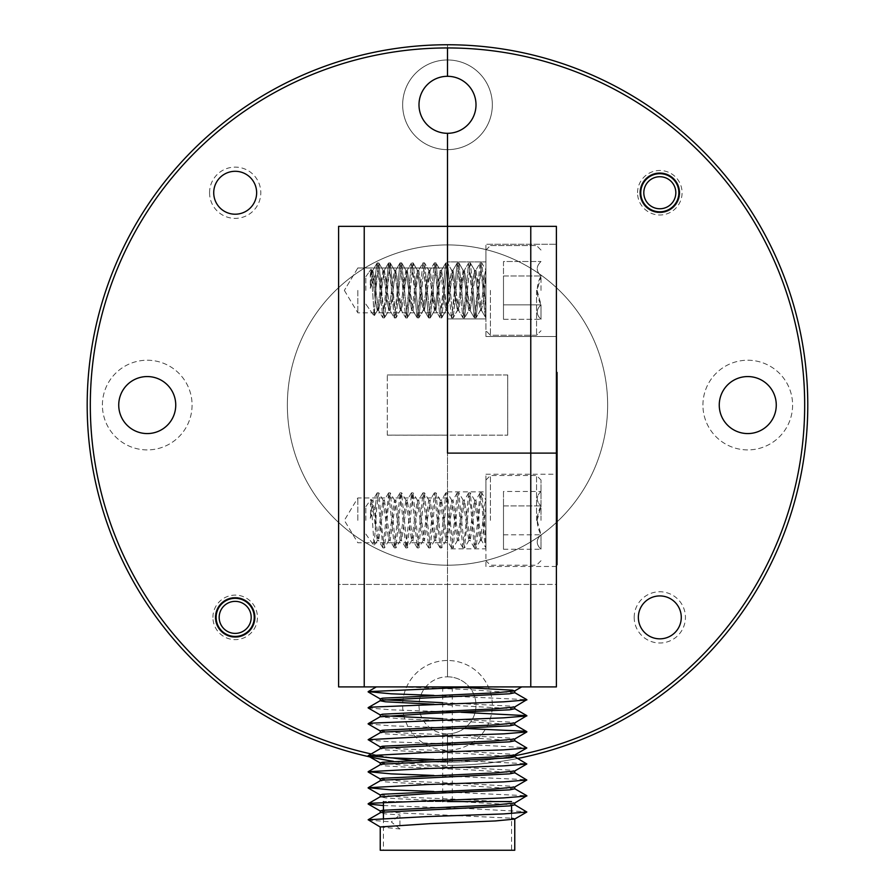 <?xml version="1.0" encoding="UTF-8"?>
<svg xmlns="http://www.w3.org/2000/svg" width="895" height="895" viewBox="0 0 895 895"><rect width="100%" height="100%" fill="white"/><g stroke="black" fill="none" stroke-linecap="round" stroke-linejoin="round"><path stroke-width="0.67" stroke-dasharray="4.47 3.36" d="M209.564 192.749A25.619 25.619 0 0 1 235.184 167.119A25.619 25.619 0 0 1 260.803 192.749A25.619 25.619 0 0 1 235.184 218.369A25.619 25.619 0 0 1 209.564 192.749M213.726 192.749A21.458 21.458 0 0 1 235.184 171.292A21.458 21.458 0 0 1 256.641 192.749A21.458 21.458 0 0 1 235.184 214.207A21.458 21.458 0 0 1 213.726 192.749M411.297 760.336A357.105 357.105 0 0 0 447.5 762.171A357.105 357.105 0 0 1 90.395 405.066A357.105 357.105 0 0 1 447.5 47.95L447.5 44.75A360.316 360.316 0 0 0 87.184 405.066A360.316 360.316 0 0 0 447.5 765.382L447.5 733.833A28.506 28.506 0 0 1 418.994 705.327A28.506 28.506 0 0 1 447.5 676.821A28.506 28.506 0 0 0 418.994 705.327A28.506 28.506 0 0 0 447.5 733.833L447.5 765.382A360.316 360.316 0 0 1 393.464 761.298M102.399 405.066A44.839 44.839 0 0 1 147.239 360.226A44.839 44.839 0 0 1 192.078 405.066A44.839 44.839 0 0 1 147.239 449.905A44.839 44.839 0 0 1 102.399 405.066A44.839 44.839 0 0 1 147.239 360.226A44.839 44.839 0 0 1 192.078 405.066A44.839 44.839 0 0 1 147.239 449.905A44.839 44.839 0 0 1 102.399 405.066M212.92 617.382A22.263 22.263 0 0 1 235.184 595.119A22.263 22.263 0 0 1 257.447 617.382A22.263 22.263 0 0 1 235.184 639.634A22.263 22.263 0 0 1 212.92 617.382M216.131 617.382A19.052 19.052 0 0 1 235.184 598.319A19.052 19.052 0 0 1 254.236 617.382A19.052 19.052 0 0 1 235.184 636.434A19.052 19.052 0 0 1 216.131 617.382M447.5 290.405L447.5 312.825L447.5 290.405M357.821 290.405L357.821 312.825L357.821 290.405M447.5 520.364L447.5 497.944L447.5 520.364M357.821 520.364L357.821 497.944L357.821 520.364M175.744 405.066A28.506 28.506 0 0 0 147.239 376.56A28.506 28.506 0 0 0 118.733 405.066A28.506 28.506 0 0 0 147.239 433.572A28.506 28.506 0 0 0 175.744 405.066M447.5 76.299A28.506 28.506 0 0 0 418.994 104.805A28.506 28.506 0 0 0 447.5 133.31L447.5 676.821L447.5 453.105L447.5 584.424L338.601 584.424L338.601 686.912L556.399 686.912L556.399 453.105L447.5 453.105L556.399 453.105L556.399 584.424L338.601 584.424L338.601 226.345L556.399 226.345L556.399 584.424L447.5 584.424L447.5 676.821A28.506 28.506 0 0 1 476.006 705.327A28.506 28.506 0 0 0 447.5 676.821L447.5 660.488A44.839 44.839 0 0 1 492.339 705.327A44.839 44.839 0 0 1 447.5 750.167A44.839 44.839 0 0 1 402.661 705.327A44.839 44.839 0 0 1 447.5 660.488A44.839 44.839 0 0 1 492.339 705.327A44.839 44.839 0 0 1 447.5 750.167A44.839 44.839 0 0 1 402.661 705.327A44.839 44.839 0 0 1 447.5 660.488L447.5 565.204A160.138 160.138 0 0 1 287.362 405.066A160.138 160.138 0 0 1 447.5 244.928A160.138 160.138 0 0 1 607.638 405.066A160.138 160.138 0 0 1 447.5 565.204A160.138 160.138 0 0 1 287.362 405.066A160.138 160.138 0 0 1 447.5 244.928A160.138 160.138 0 0 1 607.638 405.066A160.138 160.138 0 0 1 447.5 565.204L447.5 435.138L387.289 435.138L387.289 374.96L447.5 374.96L447.5 149.644A44.839 44.839 0 0 1 402.661 104.805A44.839 44.839 0 0 1 447.5 59.965L447.5 76.299A28.506 28.506 0 0 1 476.006 104.805A28.506 28.506 0 0 1 447.5 133.31L447.5 149.644A44.839 44.839 0 0 1 402.661 104.805A44.839 44.839 0 0 1 447.5 59.965L447.5 76.299M517.769 758.457A360.316 360.316 0 0 1 447.5 765.382A360.316 360.316 0 0 0 807.816 405.066A360.316 360.316 0 0 0 447.5 44.75L447.5 59.965A44.839 44.839 0 0 1 492.339 104.805A44.839 44.839 0 0 1 447.5 149.644A44.839 44.839 0 0 0 492.339 104.805A44.839 44.839 0 0 0 447.5 59.965L447.5 47.95A357.105 357.105 0 0 1 804.605 405.066A357.105 357.105 0 0 1 447.5 762.171L447.5 733.833A28.506 28.506 0 0 0 476.006 705.327A28.506 28.506 0 0 1 447.5 733.833L447.5 762.171A357.105 357.105 0 0 0 514.759 755.783M387.289 435.171L507.711 435.171L447.5 435.138L447.5 374.983L387.289 374.96M371.224 753.937A357.105 357.105 0 0 0 392.525 757.92M387.289 435.138L387.289 374.983M634.197 617.382A25.619 25.619 0 0 1 659.816 591.763A25.619 25.619 0 0 1 685.436 617.382A25.619 25.619 0 0 1 659.816 643.002A25.619 25.619 0 0 1 634.197 617.382M638.359 617.382A21.458 21.458 0 0 1 659.816 595.925A21.458 21.458 0 0 1 681.274 617.382A21.458 21.458 0 0 1 659.816 638.84A21.458 21.458 0 0 1 638.359 617.382M702.922 405.066A44.839 44.839 0 0 1 747.761 360.226A44.839 44.839 0 0 1 792.601 405.066A44.839 44.839 0 0 1 747.761 449.905A44.839 44.839 0 0 1 702.922 405.066A44.839 44.839 0 0 1 747.761 360.226A44.839 44.839 0 0 1 792.601 405.066A44.839 44.839 0 0 1 747.761 449.905A44.839 44.839 0 0 1 702.922 405.066M637.553 192.749A22.263 22.263 0 0 1 659.816 170.486A22.263 22.263 0 0 1 682.079 192.749A22.263 22.263 0 0 1 659.816 215.001A22.263 22.263 0 0 1 637.553 192.749M640.764 192.749A19.052 19.052 0 0 1 659.816 173.686A19.052 19.052 0 0 1 678.869 192.749A19.052 19.052 0 0 1 659.816 211.802A19.052 19.052 0 0 1 640.764 192.749M485.929 336.52L556.399 336.52L556.399 244.279L556.399 336.52L556.399 244.279L556.399 336.52L485.929 336.52L485.929 244.279L556.399 244.279L485.929 244.279L485.929 336.52M447.5 318.911L485.929 318.911L485.929 261.899L485.929 318.911L485.929 261.899L485.929 318.911L447.5 318.911L447.5 261.899L485.929 261.899L447.5 261.899L447.5 318.911M485.929 566.479L485.929 474.238L485.929 566.479L556.399 566.479L556.399 474.238L556.399 566.479M485.929 474.238L556.399 474.238M447.5 548.87L447.5 491.858L447.5 548.87L485.929 548.87L485.929 491.858L485.929 548.87M447.5 491.858L485.929 491.858M776.267 405.066A28.506 28.506 0 0 0 747.761 376.56A28.506 28.506 0 0 0 719.256 405.066A28.506 28.506 0 0 0 747.761 433.572A28.506 28.506 0 0 0 776.267 405.066M507.711 374.96L447.5 374.983L507.711 374.96L507.711 435.171M507.711 374.983L507.711 435.138M514.759 850.25L380.241 850.25M447.5 801.573L383.44 801.573L511.56 801.573L511.56 805.668M380.241 794.917L399.942 796.942L464.908 799.604L512.466 802.278L514.603 803.095M514.759 804.851L442.701 800.701M380.241 810.926L399.942 812.951L511.56 818.175M448.552 686.912L520.633 686.912L461.149 687.371M514.759 692.752L464.908 689.441L402.884 686.912M442.701 702.698L512.466 706.2L514.603 707.016M514.759 708.762L433.963 704.275M442.701 718.707L512.466 722.209L514.603 723.026M514.759 724.771L464.908 721.459L399.942 718.797L380.241 716.772M380.241 730.857L399.942 732.882L464.908 735.556L512.466 738.218L514.603 739.046M514.759 740.791L464.908 737.48L399.942 734.806L385.499 733.833L380.386 732.613M380.241 746.877L399.942 748.902L464.908 751.565L512.466 754.239L514.603 755.056M514.759 756.801L464.908 753.489L399.942 750.827L385.499 749.853L380.386 748.634M380.241 762.887L399.942 764.912L464.908 767.586L512.466 770.248L514.603 771.065M514.759 772.821L464.908 769.51L399.942 766.836L385.499 765.863L380.386 764.643M380.241 778.896L399.942 780.921L464.908 783.595L512.466 786.269L514.603 787.085M514.759 788.831L464.908 785.519L399.942 782.845L385.499 781.883L380.386 780.664M380.241 698.827L385.007 699.834M380.241 714.848L385.007 715.843M433.963 800.354L399.942 798.866L385.499 797.893L380.241 796.751M447.5 686.912L442.701 686.912L447.5 686.912M380.241 826.946L399.942 828.971L399.942 814.875L385.499 813.902L380.386 812.682M399.942 828.971L391.316 821.923L399.942 814.875M433.851 695.381L526.842 699.655M368.169 707.945L391.316 709.824L461.037 712.275M368.169 723.965L391.316 725.845L461.037 728.295M368.169 739.975L391.316 741.854L468.063 744.517L526.842 747.694M433.851 759.441L526.842 763.703M433.851 775.45L526.842 779.724M433.851 791.471L526.842 795.733M383.44 805.545L468.063 808.577L526.842 811.754M368.169 820.044L391.316 821.923M474.63 686.912L521.673 686.912M447.5 850.25L511.56 850.25L447.5 850.25M251.193 617.382A16.009 16.009 0 0 1 235.184 633.391A16.009 16.009 0 0 1 219.174 617.382A16.009 16.009 0 0 1 235.184 601.362A16.009 16.009 0 0 1 251.193 617.382M215.169 617.382A20.014 20.014 0 0 0 235.184 637.397A20.014 20.014 0 0 0 255.198 617.382A20.014 20.014 0 0 1 235.184 637.397A20.014 20.014 0 0 1 215.169 617.382A20.014 20.014 0 0 1 235.184 597.368A20.014 20.014 0 0 1 255.198 617.382A20.014 20.014 0 0 0 235.184 597.368A20.014 20.014 0 0 0 215.169 617.382M675.826 192.749A16.009 16.009 0 0 1 659.816 208.759A16.009 16.009 0 0 1 643.807 192.749A16.009 16.009 0 0 1 659.816 176.729A16.009 16.009 0 0 1 675.826 192.749M639.802 192.749A20.014 20.014 0 0 0 659.816 212.764A20.014 20.014 0 0 0 679.831 192.749A20.014 20.014 0 0 1 659.816 212.764A20.014 20.014 0 0 1 639.802 192.749A20.014 20.014 0 0 1 659.816 172.724A20.014 20.014 0 0 1 679.831 192.749A20.014 20.014 0 0 0 659.816 172.724A20.014 20.014 0 0 0 639.802 192.749M485.929 290.405L485.929 250.052L485.929 290.405M490.415 290.405L490.415 335.245L490.415 290.405M541.016 290.405L541.016 275.962C535.993 285.583 535.993 295.216 541.016 304.848L541.016 319.291L541.016 304.848C535.982 309.625 535.982 314.436 541.016 319.291C535.982 314.525 535.982 309.704 541.016 304.848L537.145 290.405L541.016 275.962C535.982 271.185 535.982 266.363 541.016 261.508C535.982 266.285 535.982 271.095 541.016 275.962L541.016 290.405M536.541 290.405L536.541 335.245L536.541 290.405M365.831 290.405L365.831 276.689L365.831 290.405M372.555 290.405L370.989 269.328L370.317 288.335L375.52 274.508L375.52 295.048L375.833 290.405L378.697 310.52L384.414 270.29L390.13 310.52L395.858 270.29L401.575 310.52L407.292 270.29L413.009 310.52L418.737 270.29L424.454 310.52L430.171 270.29L435.887 310.52L441.604 270.29L447.332 310.52L453.049 270.29L458.766 310.52L464.483 270.29L470.211 310.52L475.927 270.29L481.387 310.285L483.546 300.463L484.508 290.405L485.929 317.949L485.929 270.077L481.834 263.029L484.508 290.405L485.929 270.29L485.929 310.062L484.508 290.405L485.929 276.052L485.929 317.949L485.929 270.077L481.834 263.029L484.508 290.405L483.546 300.463L481.387 310.285L478.78 290.405L479.742 276.633L481.834 263.029L480.212 262.861L483.076 290.405C484.027 307.13 484.978 316.315 485.929 317.949L485.929 317.949C484.978 316.315 484.027 307.13 483.076 290.405C484.027 278.188 484.978 271.487 485.929 270.29C484.978 271.487 484.027 278.188 483.076 290.405L480.47 310.285L483.076 290.405L482.125 276.633L480.033 263.029L481.644 262.861L476.106 317.781L478.78 290.405L477.829 280.348L475.659 270.525L473.063 290.405L475.927 317.949L474.495 317.949L477.359 290.405L478.31 300.463L480.47 310.285L476.106 317.781L480.212 310.52L481.644 310.52L480.212 310.52L477.359 290.405L480.033 263.029L475.659 270.525L480.033 263.029L477.359 290.405L474.753 270.525L477.359 290.405L476.397 304.177L474.305 317.781L475.927 317.949L470.39 263.029L473.063 290.405L470.211 310.52L468.298 300.463L467.347 290.405L470.211 262.861L468.779 262.861L471.631 290.405L472.594 280.348L474.753 270.525L470.39 263.029L474.495 270.29L475.927 270.29L474.495 270.29L471.631 290.405L474.305 317.781L469.942 310.285L474.305 317.781L471.631 290.405L469.036 310.285L471.631 290.405L470.68 276.633L468.588 263.029L470.211 262.861L464.673 317.781L467.347 290.405L464.483 270.29L462.581 280.348L461.63 290.405L464.483 317.949L463.062 317.949L465.915 290.405L466.866 300.463L469.036 310.285L464.673 317.781L468.779 310.52L470.211 310.52L468.779 310.52L465.915 290.405L468.588 263.029L464.225 270.525L468.588 263.029L465.915 290.405L463.319 270.525L465.915 290.405L464.964 304.177L462.872 317.781L464.483 317.949L458.956 263.029L461.63 290.405L458.766 310.52L456.864 300.463L455.902 290.405L458.766 262.861L457.334 262.861L460.198 290.405L461.149 280.348L463.319 270.525L458.956 263.029L463.062 270.29L464.483 270.29L463.062 270.29L460.198 290.405L462.872 317.781L458.508 310.285L462.872 317.781L460.198 290.405L457.602 310.285L460.198 290.405L459.247 276.633L457.155 263.029L458.766 262.861L453.228 317.781L455.902 290.405L453.049 270.29L451.136 280.348L450.185 290.405L453.049 317.949L451.617 317.949L454.481 290.405L455.432 300.463L457.602 310.285L453.228 317.781L457.334 310.52L458.766 310.52L457.334 310.52L454.481 290.405L457.155 263.029L452.792 270.525L457.155 263.029L454.481 290.405L451.874 270.525L454.481 290.405L453.519 304.177L451.427 317.781L453.049 317.949L447.511 263.029L450.185 290.405L447.332 310.52L445.419 300.463L444.468 290.405L447.332 262.861L445.9 262.861L448.753 290.405L449.715 280.348L451.874 270.525L447.511 263.029L451.617 270.29L453.049 270.29L451.617 270.29L448.753 290.405L451.427 317.781L447.064 310.285L451.427 317.781L448.753 290.405L446.157 310.285L448.753 290.405L447.802 276.633L445.71 263.029L447.332 262.861L441.794 317.781L444.468 290.405L441.604 270.29L439.702 280.348L438.751 290.405L441.604 317.949L440.183 317.949L443.036 290.405L443.987 300.463L446.157 310.285L441.794 317.781L445.9 310.52L447.332 310.52L445.9 310.52L443.036 290.405L445.71 263.029L441.347 270.525L445.71 263.029L443.036 290.405L440.441 270.525L443.036 290.405L442.085 304.177L439.993 317.781L441.604 317.949L436.078 263.029L438.751 290.405L435.887 310.52L433.986 300.463L433.035 290.405L435.887 262.861L434.455 262.861L437.319 290.405L438.27 280.348L440.441 270.525L436.078 263.029L440.183 270.29L441.604 270.29L440.183 270.29L437.319 290.405L439.993 317.781L435.63 310.285L439.993 317.781L437.319 290.405L434.724 310.285L437.319 290.405L436.368 276.633L434.276 263.029L435.887 262.861L430.361 317.781L433.035 290.405L430.171 270.29L428.269 280.348L427.307 290.405L430.171 317.949L428.739 317.949L431.603 290.405L432.553 300.463L434.724 310.285L430.361 317.781L434.455 310.52L435.887 310.52L434.455 310.52L431.603 290.405L434.276 263.029L429.913 270.525L434.276 263.029L431.603 290.405L428.996 270.525L431.603 290.405L430.652 304.177L428.56 317.781L430.171 317.949L424.633 263.029L427.307 290.405L424.454 310.52L422.541 300.463L421.59 290.405L424.454 262.861L423.022 262.861L425.886 290.405L426.837 280.348L428.996 270.525L424.633 263.029L428.739 270.29L430.171 270.29L428.739 270.29L425.886 290.405L428.56 317.781L424.185 310.285L428.56 317.781L425.886 290.405L423.279 310.285L425.886 290.405L424.924 276.633L422.832 263.029L424.454 262.861L418.916 317.781L421.59 290.405L418.737 270.29L416.824 280.348L415.873 290.405L418.737 317.949L417.305 317.949L420.158 290.405L421.12 300.463L423.279 310.285L418.916 317.781L423.022 310.52L424.454 310.52L423.022 310.52L420.158 290.405L422.832 263.029L418.468 270.525L422.832 263.029L420.158 290.405L417.562 270.525L420.158 290.405L419.207 304.177L417.115 317.781L418.737 317.949L413.199 263.029L415.873 290.405L413.009 310.52L411.107 300.463L410.156 290.405L413.009 262.861L411.588 262.861L414.441 290.405L415.392 280.348L417.562 270.525L413.199 263.029L417.305 270.29L418.737 270.29L417.305 270.29L414.441 290.405L417.115 317.781L412.752 310.285L417.115 317.781L414.441 290.405L411.845 310.285L414.441 290.405L413.49 276.633L411.398 263.029L413.009 262.861L407.482 317.781L410.156 290.405L407.292 270.29L405.39 280.348L404.439 290.405L407.292 317.949L405.86 317.949L408.724 290.405L409.675 300.463L411.845 310.285L407.482 317.781L411.588 310.52L413.009 310.52L411.588 310.52L408.724 290.405L411.398 263.029L407.035 270.525L411.398 263.029L408.724 290.405L406.129 270.525L408.724 290.405L407.773 304.177L405.681 317.781L407.292 317.949L401.765 263.029L404.439 290.405L401.575 310.52L399.673 300.463L398.711 290.405L401.575 262.861L400.143 262.861L403.007 290.405L403.958 280.348L406.129 270.525L401.765 263.029L405.86 270.29L407.292 270.29L405.86 270.29L403.007 290.405L405.681 317.781L401.318 310.285L405.681 317.781L403.007 290.405L400.401 310.285L403.007 290.405L402.056 276.633L399.964 263.029L401.575 262.861L396.037 317.781L398.711 290.405L397.76 280.348L395.59 270.525L392.994 290.405L393.945 304.177L396.037 317.781L394.426 317.949L397.29 290.405L398.241 300.463L400.401 310.285L396.037 317.781L400.143 310.52L401.575 310.52L400.143 310.52L397.29 290.405L399.964 263.029L395.59 270.525L399.964 263.029L397.29 290.405L394.684 270.525L397.29 290.405L396.328 304.177L394.236 317.781L395.858 317.949L390.321 263.029L392.994 290.405L392.044 300.463L389.873 310.285L387.278 290.405L388.229 276.633L390.321 263.029L388.71 262.861L391.562 290.405L392.513 280.348L394.684 270.525L390.321 263.029L394.426 270.29L395.858 270.29L394.426 270.29L391.562 290.405L394.236 317.781L389.873 310.285L394.236 317.781L391.562 290.405L388.967 310.285L391.562 290.405L390.612 276.633L388.519 263.029L390.13 262.861L384.604 317.781L387.278 290.405L386.327 280.348L384.156 270.525L381.561 290.405L382.512 304.177L384.604 317.781L382.982 317.949L385.846 290.405L386.797 300.463L388.967 310.285L384.604 317.781L388.71 310.52L390.13 310.52L388.71 310.52L385.846 290.405L388.519 263.029L384.156 270.525L388.519 263.029L385.846 290.405L383.25 270.525L385.846 290.405L384.895 304.177L382.803 317.781L384.414 317.949L378.887 263.029L381.561 290.405L380.599 300.463L378.44 310.285L375.833 290.405L376.795 276.633L378.887 263.029L377.265 262.861L380.129 290.405L381.08 280.348L383.25 270.525L378.887 263.029L382.982 270.29L384.414 270.29L382.982 270.29L380.129 290.405L382.803 317.781L378.44 310.285L382.803 317.781L380.129 290.405L377.533 310.285L380.129 290.405L379.178 276.633L377.086 263.029L378.697 262.861L375.833 290.405L372.98 270.29L375.833 290.405L374.233 315.946L371.134 269.35L370.317 274.653L371.805 270.525L375.363 300.463L377.533 310.285L374.121 315.957L372.555 290.405M370.317 288.335L372.723 270.525L370.317 288.335L375.52 274.508L377.086 263.029L372.723 270.525L377.086 263.029L375.52 274.508L375.52 295.048L374.233 315.946L377.265 310.52L378.697 310.52L377.265 310.52L375.363 300.463L373.45 280.348L371.548 270.29L372.98 270.29L371.548 270.29L370.317 274.653L370.317 288.335M503.493 275.962L503.493 319.291L503.493 275.962L541.016 275.962C535.993 285.583 535.993 295.216 541.016 304.848L541.016 319.291L541.016 304.848C535.982 309.625 535.982 314.436 541.016 319.291C535.982 314.525 535.982 309.704 541.016 304.848L537.145 290.405L541.016 275.962C535.982 271.185 535.982 266.363 541.016 261.508C535.982 266.285 535.982 271.095 541.016 275.962L503.493 275.962L503.493 261.508L541.016 261.508L503.493 261.508L503.493 304.848L541.016 304.848L503.493 304.848L503.493 319.291L541.016 319.291L503.493 319.291L503.493 275.962L541.016 275.962L503.493 275.962M485.929 520.364L485.929 480.011L485.929 520.364M490.415 520.364L490.415 475.525L490.415 520.364M541.016 520.364L541.016 480.011L541.016 520.364M536.541 520.364L536.541 475.525L536.541 520.364M537.145 520.364L541.016 505.921C535.993 515.542 535.993 525.175 541.016 534.807L541.016 549.261L541.016 534.807C535.982 539.584 535.982 544.395 541.016 549.261C535.982 544.484 535.982 539.663 541.016 534.807L537.145 520.364M365.831 520.364L365.831 506.659L365.831 520.364M375.52 525.007L374.121 545.916L370.989 499.287L370.317 518.294L375.52 504.467L375.52 525.007L375.833 520.364L378.697 540.479L384.414 500.249L390.13 540.479L395.858 500.249L401.575 540.479L407.292 500.249L413.009 540.479L418.737 500.249L424.454 540.479L430.171 500.249L435.887 540.479L441.604 500.249L447.332 540.479L453.049 500.249L458.766 540.479L464.483 500.249L470.211 540.479L475.927 500.249L481.387 540.244L483.546 530.422L484.508 520.364L485.929 547.908L485.929 500.036L481.834 492.988L484.508 520.364L485.929 506.011M370.317 504.612L371.805 500.484L377.265 540.479L382.982 500.249L388.71 540.479L394.426 500.249L400.143 540.479L405.86 500.249L411.588 540.479L417.305 500.249L423.022 540.479L428.739 500.249L434.455 540.479L440.183 500.249L445.9 540.479L451.617 500.249L457.334 540.479L463.062 500.249L468.779 540.479L474.495 500.249L480.212 540.479L483.076 520.364C484.027 537.089 484.978 546.274 485.929 547.908L481.387 540.244M370.317 518.294L372.98 500.249L375.833 520.364L376.795 506.592L378.887 492.988L382.512 534.136L384.604 547.74L388.229 506.592L390.321 492.988L395.858 547.908L401.575 492.821L407.292 547.908L413.009 492.821L418.737 547.908L424.454 492.821L430.171 547.908L435.887 492.821L441.604 547.908L447.332 492.821L453.049 547.908L458.766 492.821L464.483 547.908L470.211 492.821L475.927 547.908L477.829 534.136L479.742 506.592L481.834 492.988M375.52 504.467L377.265 492.821L382.982 547.908L388.71 492.821L394.426 547.908L400.143 492.821L405.86 547.908L411.588 492.821L417.305 547.908L423.022 492.821L428.739 547.908L434.455 492.821L440.183 547.908L445.9 492.821L451.617 547.908L457.334 492.821L462.872 547.74L464.964 534.136L468.588 492.988L470.68 506.592L474.305 547.74L476.397 534.136L480.033 492.988L482.125 506.592L483.076 520.364C484.027 508.147 484.978 501.446 485.929 500.249L485.929 540.021M541.016 491.467C535.982 496.244 535.982 501.066 541.016 505.921C535.982 501.144 535.982 496.322 541.016 491.467L503.493 491.467L503.493 505.921L503.493 491.467M503.493 505.921L503.493 549.261L503.493 505.921L541.016 505.921L503.493 505.921M503.493 534.807L541.016 534.807L503.493 534.807M503.493 549.261L541.016 549.261M503.493 304.848L541.016 304.848L503.493 304.848M557.082 559.632L557.082 485.593M557.082 493.022L557.082 544.585M557.059 421.142L557.059 410.906L557.082 421.142M557.059 425.64L557.059 422.104L557.082 425.64M557.082 380.039L557.082 460.332M557.059 426.233L557.059 410.604L557.082 426.233M557.059 447.589L557.059 437.353L557.082 447.589M557.059 452.087L557.059 448.552L557.082 452.087M557.059 469.081L557.082 465.512M557.082 486.007L557.082 469.293M557.059 499.645L557.059 543.847L557.059 499.645M557.059 542.471L557.059 493.749L557.059 542.471M557.059 564.79L557.037 372.432L557.059 564.79M557.059 404.495L557.082 384.458M557.082 404.786L557.082 384.156M557.059 399.192L557.059 395.657L557.082 399.192M557.082 493.749L557.059 543.847M557.082 512.175L557.082 537.224L557.059 512.175M557.082 485.493L557.059 483.837L557.059 485.493M557.082 469.517L557.059 483.882L557.059 469.517M557.082 474.283L557.082 478.545L557.059 474.283M557.082 480.235L557.082 483.513L557.059 480.235M557.082 461.193L557.082 464.785M557.082 478.377L557.082 476.755L557.082 478.377M557.082 448.552L557.082 450.297L557.082 448.552M557.082 449.491L557.059 457.39L557.082 449.491M557.082 445.732L557.082 437.353L557.082 445.732M557.082 422.104L557.082 423.85L557.082 422.104M557.082 423.044L557.059 430.942L557.082 423.044M557.082 419.274L557.082 410.906L557.082 419.274M557.082 395.657L557.082 397.391L557.082 395.657M557.082 396.586L557.059 404.014L557.082 396.586M557.082 392.827L557.059 384.928L557.082 392.827M557.082 514.457L557.082 469.886L557.059 514.457M557.082 514.513L557.082 559.151L557.059 514.513M357.821 267.985L447.5 267.985L357.821 267.985L344.351 290.405L357.821 267.985M447.5 542.784L357.821 542.784L344.351 520.364L357.821 497.944L447.5 497.944M344.351 290.405L357.821 312.825L447.5 312.825L357.821 312.825L344.351 290.405M383.44 810.176L383.44 812.101M383.44 818.321L383.44 850.25M442.701 686.912L442.701 800.085M452.299 686.912L452.299 801.573M511.56 813.555L511.56 850.25M485.929 250.052L490.415 245.566L536.541 245.566L490.415 245.566L485.929 250.052M541.016 250.052L536.541 245.566L541.016 250.052M365.831 276.689L370.989 269.317L365.831 276.689M371.123 269.35L371.805 270.525L371.123 269.35M485.75 317.781L481.387 310.285L485.75 317.781M365.831 304.11L374.121 315.957L365.831 304.11M536.541 335.245L490.415 335.245L485.929 330.758L490.415 335.245L536.541 335.245L541.016 330.758L536.541 335.245M485.929 480.011L490.415 475.525L536.541 475.525L541.016 480.011M365.831 506.659L370.989 499.287M371.548 500.249L372.98 500.249M382.982 500.249L384.414 500.249M394.426 500.249L395.858 500.249M405.86 500.249L407.292 500.249M417.305 500.249L418.737 500.249M428.739 500.249L430.171 500.249M440.183 500.249L441.604 500.249M451.617 500.249L453.049 500.249M463.062 500.249L464.483 500.249M474.495 500.249L475.927 500.249M377.265 540.479L378.697 540.479M388.71 540.479L390.13 540.479M400.143 540.479L401.575 540.479M411.588 540.479L413.009 540.479M423.022 540.479L424.454 540.479M434.455 540.479L435.887 540.479M445.9 540.479L447.332 540.479M457.334 540.479L458.766 540.479M468.779 540.479L470.211 540.479M480.212 540.479L481.644 540.479M378.697 492.821L377.265 492.821M481.644 492.821L480.212 492.821M470.211 492.821L468.779 492.821M458.766 492.821L457.334 492.821M447.332 492.821L445.9 492.821M435.887 492.821L434.455 492.821M424.454 492.821L423.022 492.821M413.009 492.821L411.588 492.821M401.575 492.821L400.143 492.821M390.13 492.821L388.71 492.821M475.927 547.908L474.495 547.908M464.483 547.908L463.062 547.908M453.049 547.908L451.617 547.908M441.604 547.908L440.183 547.908M430.171 547.908L428.739 547.908M418.737 547.908L417.305 547.908M407.292 547.908L405.86 547.908M395.858 547.908L394.426 547.908M384.414 547.908L382.982 547.908M371.123 499.309L371.805 500.484M377.533 540.244L374.233 545.905M383.25 500.484L378.887 492.988M388.967 540.244L384.604 547.74M394.684 500.484L390.321 492.988M400.401 540.244L396.037 547.74M406.129 500.484L401.765 492.988M411.845 540.244L407.482 547.74M417.562 500.484L413.199 492.988M423.279 540.244L418.916 547.74M428.996 500.484L424.633 492.988M434.724 540.244L430.361 547.74M440.441 500.484L436.078 492.988M446.157 540.244L441.794 547.74M451.874 500.484L447.511 492.988M457.602 540.244L453.228 547.74M463.319 500.484L458.956 492.988M469.036 540.244L464.673 547.74M474.753 500.484L470.39 492.988M480.47 540.244L476.106 547.74M377.086 492.988L372.723 500.484M382.803 547.74L378.44 540.244M388.519 492.988L384.156 500.484M394.236 547.74L389.873 540.244M399.964 492.988L395.59 500.484M405.681 547.74L401.318 540.244M411.398 492.988L407.035 500.484M417.115 547.74L412.752 540.244M422.832 492.988L418.468 500.484M428.56 547.74L424.185 540.244M434.276 492.988L429.913 500.484M439.993 547.74L435.63 540.244M445.71 492.988L441.347 500.484M451.427 547.74L447.064 540.244M457.155 492.988L452.792 500.484M462.872 547.74L458.508 540.244M468.588 492.988L464.225 500.484M474.305 547.74L469.942 540.244M480.033 492.988L475.659 500.484M365.831 534.069L374.121 545.916M541.016 560.717L536.541 565.204L490.415 565.204L485.929 560.717"/><path stroke-width="1.34" d="M213.726 192.749A21.458 21.458 0 0 1 235.184 171.292A21.458 21.458 0 0 1 256.641 192.749A21.458 21.458 0 0 1 235.184 214.207A21.458 21.458 0 0 1 213.726 192.749M216.131 617.382A19.052 19.052 0 0 1 235.184 598.319A19.052 19.052 0 0 1 254.236 617.382A19.052 19.052 0 0 1 235.184 636.434A19.052 19.052 0 0 1 216.131 617.382M118.733 405.066A28.506 28.506 0 0 1 147.239 376.56A28.506 28.506 0 0 1 175.744 405.066A28.506 28.506 0 0 1 147.239 433.572A28.506 28.506 0 0 1 118.733 405.066M364.231 226.345L364.231 686.912L338.601 686.912L338.601 226.345L447.5 226.345L447.5 133.31A28.506 28.506 0 0 1 418.994 104.805A28.506 28.506 0 0 1 447.5 76.299L447.5 47.95A357.105 357.105 0 0 0 371.224 753.937M530.769 226.345L556.399 226.345L556.399 453.105L530.769 453.105L530.769 226.345L447.5 226.345L447.5 453.105L556.399 453.105L556.399 686.912L530.769 686.912L530.769 453.105L447.5 453.105L447.5 133.31A28.506 28.506 0 0 0 476.006 104.805A28.506 28.506 0 0 0 447.5 76.299L447.5 47.95A357.105 357.105 0 0 1 514.759 755.783M393.464 761.298A360.316 360.316 0 0 1 88.202 377.97A360.316 360.316 0 0 1 447.5 44.75A360.316 360.316 0 0 1 517.769 758.457M392.525 757.92A357.105 357.105 0 0 0 411.297 760.336M364.231 686.912L530.769 686.912M681.274 617.382A21.458 21.458 0 0 0 659.816 595.925A21.458 21.458 0 0 0 638.359 617.382A21.458 21.458 0 0 0 659.816 638.84A21.458 21.458 0 0 0 681.274 617.382M678.869 192.749A19.052 19.052 0 0 0 659.816 173.686A19.052 19.052 0 0 0 640.764 192.749A19.052 19.052 0 0 0 659.816 211.802A19.052 19.052 0 0 0 678.869 192.749M719.256 405.066A28.506 28.506 0 0 1 747.761 376.56A28.506 28.506 0 0 1 776.267 405.066A28.506 28.506 0 0 1 747.761 433.572A28.506 28.506 0 0 1 719.256 405.066M514.614 788.663L526.842 795.733L514.603 803.095L495.058 804.952L382.534 810.288L380.241 810.926L380.241 812.772M514.614 804.683L526.831 812.034L503.684 813.913L426.937 816.587L368.158 819.753L380.386 812.682L382.534 812.212L509.501 805.903L514.759 804.851L514.759 803.005M511.56 818.175L514.759 818.936M526.831 812.034L514.603 819.115L495.058 820.961L430.092 823.635L380.241 826.946L380.241 850.25L514.759 850.25L514.759 819.026M461.149 687.371L512.466 690.179L514.603 690.996L495.058 692.853L382.534 698.189L380.241 698.827L380.241 700.673M433.963 704.275L385.499 701.803L380.241 700.751L382.534 700.114L509.501 693.804L514.759 692.752L514.759 690.906M514.614 692.585L526.842 699.655L514.603 707.016L495.058 708.862L382.534 714.199L380.241 714.848L380.241 716.772L430.092 713.46L509.501 709.813L514.759 708.762L514.759 706.927M461.037 712.275L526.842 715.664L514.603 723.026L495.058 724.883L382.534 730.219L380.241 730.857L380.241 732.703M461.037 728.295L524.257 731.181L526.831 731.965L503.684 733.844L426.937 736.518L368.158 739.684L380.386 732.613L382.534 732.144L509.501 725.834L514.759 724.771L514.759 722.936M526.831 731.965L514.603 739.046L495.058 740.892L382.534 746.229L380.241 746.877L380.241 748.712M514.614 740.624L526.831 747.985L503.684 749.865L426.937 752.527L368.158 755.704L380.386 748.634L382.534 748.153L509.501 741.843L514.759 740.791L514.759 738.957M526.831 747.985L514.603 755.056L495.058 756.901L382.534 762.238L380.241 762.887L380.241 764.733M514.614 756.633L526.831 763.994L503.684 765.874L426.937 768.548L368.158 771.714L380.386 764.643L382.534 764.162L509.501 757.852L514.759 756.801L514.759 754.966M526.831 763.994L514.603 771.065L495.058 772.922L382.534 778.258L380.241 778.896L380.241 780.742M514.614 772.653L526.831 780.015L503.684 781.883L426.937 784.557L368.158 787.723L380.386 780.664L382.534 780.183L509.501 773.873L514.759 772.821L514.759 770.975M526.831 780.015L514.603 787.085L495.058 788.931L382.534 794.268L380.241 794.917L380.241 796.751M380.241 796.841L430.092 793.529L509.501 789.882L514.759 788.831L514.759 786.996M385.007 699.834L442.701 702.698M385.007 715.843L442.701 718.707M442.701 800.701L433.963 800.354M474.63 686.912L368.158 691.645L391.316 693.815L433.851 695.381M526.831 699.946L503.684 701.814L370.743 707.162L368.169 707.945L380.397 715.015M526.831 715.955L503.684 717.835L370.743 723.171L368.169 723.965L380.397 731.036M368.158 739.684L380.397 747.045M368.158 755.704L391.316 757.864L433.851 759.441M368.158 771.714L391.316 773.884L433.851 775.45M368.158 787.723L391.316 789.893L433.851 791.471M526.831 796.024L503.684 797.904L370.743 803.24L368.169 804.034L383.44 805.545M368.158 819.753L380.397 827.114M402.884 686.912L376.347 686.912L368.158 691.645M511.56 801.573L447.5 801.573M219.174 617.382A16.009 16.009 0 0 0 235.184 633.391A16.009 16.009 0 0 0 251.193 617.382A16.009 16.009 0 0 0 235.184 601.362A16.009 16.009 0 0 0 219.174 617.382M643.807 192.749A16.009 16.009 0 0 0 659.816 208.759A16.009 16.009 0 0 0 675.826 192.749A16.009 16.009 0 0 0 659.816 176.729A16.009 16.009 0 0 0 643.807 192.749M557.082 484.497L557.059 559.632M557.059 372.432L557.037 564.79L557.059 372.432M557.082 469.081L557.059 461.193M557.082 485.593L557.082 468.13M557.082 460.332L557.059 380.039M383.44 801.573L383.44 810.176M383.44 812.101L383.44 818.321M442.701 800.085L442.701 801.573M514.603 690.996L521.673 686.912M380.397 699.006L368.169 691.936M380.397 763.066L368.169 755.984M380.397 779.075L368.169 772.005M380.397 795.084L368.169 788.014M380.397 811.105L368.169 804.034M368.158 707.654L380.386 700.595M526.842 715.664L514.614 708.594M368.158 723.675L380.386 716.604M526.842 731.685L514.614 724.614M368.158 803.744L380.386 796.673M511.56 805.668L511.56 813.555"/></g></svg>
